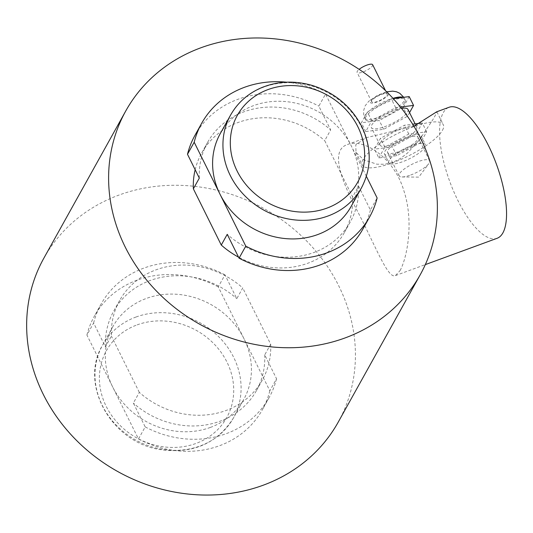 <?xml version="1.0" encoding="UTF-8"?>
<svg xmlns="http://www.w3.org/2000/svg" width="533" height="533" viewBox="0 0 533 533"><rect width="100%" height="100%" fill="white"/><g stroke="black" fill="none" stroke-linecap="round" stroke-linejoin="round"><path stroke-width="0.4" stroke-dasharray="2.67 2" d="M389.203 160.233A20.421 5.61 153.6 0 0 388.824 162.745A20.421 5.61 153.6 0 0 409.611 158.687A20.421 5.61 153.6 0 0 425.407 144.583A20.421 5.61 153.6 0 0 408.125 147.015A20.421 5.61 153.6 0 0 389.203 160.233M384.839 151.439A20.421 5.61 -26.4 0 1 403.754 138.22A20.421 5.61 -26.4 0 1 421.043 135.788A20.421 5.61 -26.4 0 1 405.247 149.893A20.421 5.61 -26.4 0 1 384.46 153.95A20.421 5.61 -26.4 0 1 384.839 151.439M372.647 64.706A8.681 2.385 -26.4 0 1 372.487 65.772A8.681 2.385 -26.4 0 1 364.445 71.389A8.681 2.385 -26.4 0 1 357.097 72.421A8.681 2.385 -26.4 0 1 359.142 69.343M387.078 95.174A8.681 2.385 153.6 0 0 387.244 94.108A8.681 2.385 153.6 0 0 378.41 95.833A8.681 2.385 153.6 0 0 371.694 101.823A8.681 2.385 153.6 0 0 379.043 100.79A8.681 2.385 153.6 0 0 387.078 95.174M404.694 102.576A22.126 6.076 153.6 0 0 405.107 99.858A22.126 6.076 153.6 0 0 382.587 104.248A22.126 6.076 153.6 0 0 365.471 119.532A22.126 6.076 153.6 0 0 384.2 116.894A22.126 6.076 153.6 0 0 404.694 102.576M409.544 112.63L407.538 116.234L383.633 129.312L365.745 131.558L371.767 120.738L395.679 107.659L400.483 107.06M407.945 109.405A20.421 5.61 -26.4 0 1 407.565 111.917A20.421 5.61 -26.4 0 1 388.65 125.135A20.421 5.61 -26.4 0 1 371.361 127.567A20.421 5.61 -26.4 0 1 380.749 117.067A20.421 5.61 -26.4 0 1 401.536 108.386M365.745 131.558L361.381 122.763L367.404 111.943L391.309 98.865L393.254 98.625M383.633 129.312L379.269 120.518L361.381 122.763M407.538 116.234L403.175 107.439L379.269 120.518M409.197 96.62L403.175 107.439M395.679 107.659L391.309 98.865M371.767 120.738L367.404 111.943M416.3 129.506A20.421 5.61 153.6 0 0 416.679 126.994A20.421 5.61 153.6 0 0 395.892 131.051A20.421 5.61 153.6 0 0 380.096 145.156A20.421 5.61 153.6 0 0 397.378 142.724A20.421 5.61 153.6 0 0 416.3 129.506M378.843 157.941L384.866 147.121L408.771 134.043L426.66 131.791L420.637 142.617L396.732 155.689L378.843 157.941L374.479 149.147L380.502 138.327L404.407 125.248L412.682 124.209M396.732 155.689L392.361 146.895L374.479 149.147M420.637 142.617L416.273 133.823L392.361 146.895M426.66 131.791L422.296 122.996L416.273 133.823M420.584 123.216L422.296 122.996M408.771 134.043L404.407 125.248M384.866 147.121L380.502 138.327M270.671 344.198A81.682 72.934 -150.9 0 1 262.423 379.876A81.682 72.934 -150.9 0 1 139.32 392.361L133.363 403.075L145.189 426.906L138.487 438.959L112.696 387.011L86.912 335.057L93.615 323.005L105.447 346.843L111.404 336.13A81.682 72.934 -150.9 0 1 119.659 300.445A81.682 72.934 -150.9 0 1 242.755 287.96L236.799 298.673L224.966 274.841L218.264 286.894L269.838 390.796L276.54 378.743L264.714 354.911L270.671 344.198L242.755 287.96M139.32 392.361L111.404 336.13M366.384 176.336L325.55 94.061L318.841 106.114L330.673 129.945L324.71 140.659L352.626 196.89L358.589 186.177L370.415 210.009L377.124 197.956M195.158 169.721A81.682 72.934 -150.9 0 1 201.614 153.144A81.682 72.934 -150.9 0 1 324.71 140.659M352.626 196.89A81.682 72.934 -150.9 0 1 344.371 232.568A81.682 72.934 -150.9 0 1 238.557 257.159M358.589 186.177A81.682 72.934 -150.9 0 1 350.334 221.855A81.682 72.934 -150.9 0 1 227.231 234.34M199.322 178.109A81.682 72.934 -150.9 0 1 207.57 142.431A81.682 72.934 -150.9 0 1 330.673 129.945M370.415 210.009A96.153 85.853 -150.9 0 1 362.973 228.89M194.931 135.395A96.153 85.853 -150.9 0 1 318.841 106.114M286.541 82.189A96.153 85.853 -150.9 0 1 325.55 94.061M220.222 133.69A74.88 66.858 -150.9 0 1 285.935 101.596A74.88 66.858 -150.9 0 1 351.334 146.009A74.88 66.858 -150.9 0 1 351.094 206.498M210.388 427.419A74.88 66.858 -150.9 0 1 112.696 387.011A74.88 66.858 -150.9 0 1 112.943 326.522A74.88 66.858 -150.9 0 1 178.648 294.429A74.88 66.858 -150.9 0 1 244.047 338.841A74.88 66.858 -150.9 0 1 243.808 399.33A74.88 66.858 -150.9 0 1 210.388 427.419M86.912 335.057A96.153 85.853 -150.9 0 1 94.354 316.182A96.153 85.853 -150.9 0 1 218.264 286.894M269.838 390.796A96.153 85.853 -150.9 0 1 262.396 409.67A96.153 85.853 -150.9 0 1 138.487 438.959M93.615 323.005A96.153 85.853 -150.9 0 1 101.057 304.13A96.153 85.853 -150.9 0 1 224.966 274.841M105.447 346.843A81.682 72.934 -150.9 0 1 113.696 311.159A81.682 72.934 -150.9 0 1 236.799 298.673M43.813 258.252A168.475 150.433 -150.9 0 1 264.175 208.703A168.475 150.433 -150.9 0 1 338.262 422.069M410.67 175.017A17.016 4.677 153.6 0 0 428.792 163.651A17.016 4.677 153.6 0 0 429.638 160.753A17.016 4.677 153.6 0 0 418.119 161.626A17.016 4.677 153.6 0 0 399.15 175.883A17.016 4.677 153.6 0 0 401.969 176.969A17.016 4.677 153.6 0 0 410.67 175.017M399.024 151.565A17.016 4.677 153.6 0 0 417.992 137.301A17.016 4.677 153.6 0 0 406.479 138.174A17.016 4.677 153.6 0 0 387.511 152.438A17.016 4.677 153.6 0 0 399.024 151.565M413.921 126.234L365.898 137.774L355.771 144.769L356.004 152.485L363.719 159.793L376.844 164.197L384.726 164.264L392.694 162.385L400.416 158.514L407.678 152.891L419.871 139.206L432.696 119.938L435.181 115.654L436.674 111.823M442.457 130.312A45.265 12.432 153.6 0 0 443.296 124.742A45.265 12.432 153.6 0 0 397.225 133.73A45.265 12.432 153.6 0 0 362.207 164.997A45.265 12.432 153.6 0 0 400.523 159.607A45.265 12.432 153.6 0 0 442.457 130.312M497.089 238.298A69.776 24.891 69.9 0 1 449.699 181.36A69.776 24.891 69.9 0 1 449.046 107.28M400.076 270.584C407.099 257.879 414.194 221.755 403.807 190.534C394.047 157.275 363.1 137.887 347.423 144.55C330.56 150.026 340.074 177.576 356.051 208.536C374.852 244.161 387.831 279.585 395.466 275.561L400.076 270.584M264.714 354.911A81.682 72.934 -150.9 0 1 256.46 390.589A81.682 72.934 -150.9 0 1 133.363 403.075M276.54 378.743A96.153 85.853 -150.9 0 1 269.098 397.618A96.153 85.853 -150.9 0 1 145.189 426.906M403.168 97.379A22.126 6.076 -26.4 0 1 404.38 98.392A22.126 6.076 -26.4 0 1 403.967 101.11A22.126 6.076 -26.4 0 1 383.467 115.434A22.126 6.076 -26.4 0 1 364.745 118.059A22.126 6.076 -26.4 0 1 372.694 108.166A22.126 6.076 -26.4 0 1 392.988 98.332M388.424 94.681A10.214 2.805 153.6 0 0 376.924 96.127A10.214 2.805 153.6 0 0 373.053 103.089A10.214 2.805 153.6 0 0 388.424 94.681M230.562 115.108A74.88 66.858 -150.9 0 1 263.982 87.026A74.88 66.858 -150.9 0 1 361.667 127.434A74.88 66.858 -150.9 0 1 361.427 187.916M136.028 317.015A74.88 66.858 -150.9 0 1 233.714 357.423A74.88 66.858 -150.9 0 1 233.474 417.905A74.88 66.858 -150.9 0 1 200.048 445.994A74.88 66.858 -150.9 0 1 116.181 425.081A74.88 66.858 -150.9 0 1 102.603 345.098A74.88 66.858 -150.9 0 1 136.028 317.015M137.128 324.877A68.837 61.462 -150.9 0 1 226.931 362.027A68.837 61.462 -150.9 0 1 195.984 443.449A68.837 61.462 -150.9 0 1 106.18 406.306A68.837 61.462 -150.9 0 1 137.128 324.877M384.46 153.95L388.824 162.745M421.043 135.788L425.407 144.583M387.244 94.108L385.526 90.65M371.694 101.823L357.097 72.421M365.471 119.532L363.859 115.714L363.486 111.071L365.145 105.814L368.723 101.283L377.79 95.16L386.698 91.803M403.767 97.299L405.107 99.858M416.679 126.994L415.14 123.903M380.096 145.156L371.361 127.567M350.334 221.855L344.371 232.568M207.57 142.431L201.614 153.144M112.943 326.522L102.603 345.098C78.697 384.253 111.457 442.53 160.286 449.599C192.826 454.116 217.217 443.556 233.474 417.905L243.808 399.33M101.057 304.13L94.354 316.182M119.659 300.445L113.696 311.159M401.969 176.969L418.765 177.123L428.792 163.651M387.511 152.438L399.15 175.883M417.992 137.301L429.638 160.753M355.804 152.105L362.207 164.997M436.9 111.85L443.296 124.742M395.466 275.561L425.314 264.615M347.423 144.543L365.898 137.774M262.423 379.876L256.46 390.589M269.098 397.618L262.396 409.67"/><path stroke-width="0.8" d="M359.142 69.343A8.681 2.385 -26.4 0 1 367.257 64.979A8.681 2.385 -26.4 0 1 372.647 64.706L385.526 90.65M400.483 107.06L413.561 105.414L409.544 112.63M401.536 108.386A20.421 5.61 -26.4 0 1 407.945 109.405L415.14 123.903M413.561 105.414L409.197 96.62L393.254 98.625M412.682 124.209L420.584 123.216M193.359 188.822L199.322 178.109L187.489 154.277L194.192 142.224L245.773 246.119L239.064 258.172L227.231 234.34L221.275 245.053L193.359 188.822A81.682 72.934 -150.9 0 1 195.158 169.721M245.773 246.119A96.153 85.853 -150.9 0 0 369.682 216.838A96.153 85.853 -150.9 0 0 377.124 197.956L366.384 176.336M125.222 247.039A168.475 150.433 -150.9 0 1 125.768 110.951A168.475 150.433 -150.9 0 1 346.13 61.402A168.475 150.433 -150.9 0 1 420.217 274.768A168.475 150.433 -150.9 0 1 345.024 337.955A168.475 150.433 -150.9 0 1 125.222 247.039M238.557 257.159A81.682 72.934 -150.9 0 1 221.275 245.053M369.682 216.838L362.973 228.89A96.153 85.853 -150.9 0 1 239.064 258.172M187.489 154.277A96.153 85.853 -150.9 0 1 194.931 135.395L201.634 123.343A96.153 85.853 -150.9 0 1 286.541 82.189M194.192 142.224A96.153 85.853 -150.9 0 1 201.634 123.343M361.427 187.916L351.094 206.498A74.88 66.858 -150.9 0 1 317.668 234.58A74.88 66.858 -150.9 0 1 219.982 194.172A74.88 66.858 -150.9 0 1 220.222 133.69L230.562 115.108C237.465 102.936 247.512 93.915 260.69 88.045C277.207 81.083 294.556 80.27 312.738 85.6C334.931 92.802 351.287 106.467 361.794 126.594C371.794 147.828 371.668 168.268 361.427 187.916A74.88 66.858 -150.9 0 1 328.008 216.005A74.88 66.858 -150.9 0 1 244.134 195.091A74.88 66.858 -150.9 0 1 230.562 115.108M420.217 274.768L338.262 422.069A168.475 150.433 -150.9 0 1 263.069 485.263A168.475 150.433 -150.9 0 1 43.266 394.347A168.475 150.433 -150.9 0 1 43.813 258.252L125.768 110.951M425.314 264.615L497.089 238.298A69.776 24.891 69.9 0 0 502.899 232.881A69.776 24.891 69.9 0 0 492.605 154.577A69.776 24.891 69.9 0 0 449.046 107.28L436.674 111.817L413.921 126.234M392.988 98.332A22.126 6.076 -26.4 0 1 403.168 97.379M268.046 89.564A68.837 61.462 -150.9 0 1 357.85 126.714A68.837 61.462 -150.9 0 1 326.902 208.136A68.837 61.462 -150.9 0 1 237.098 170.993A68.837 61.462 -150.9 0 1 268.046 89.564M386.698 91.803L392.708 91.143L396.432 91.756L399.763 93.275L403.767 97.299"/></g></svg>
